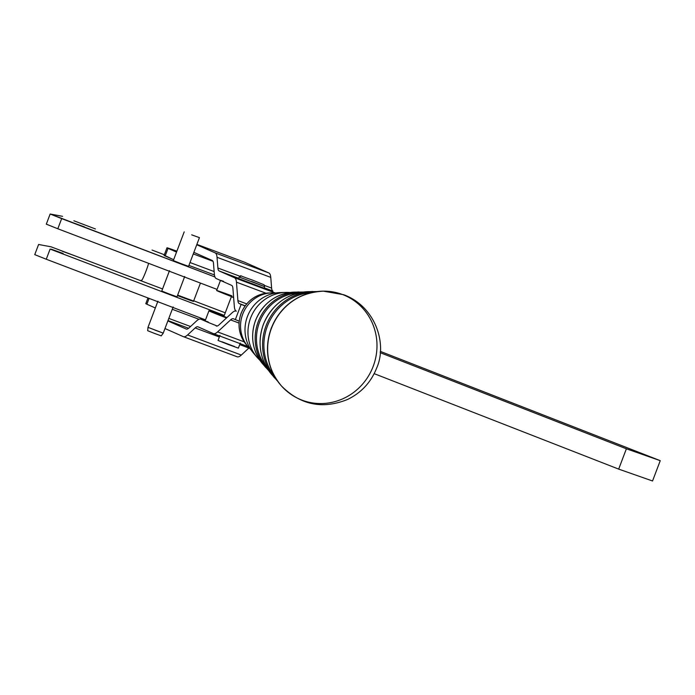 <?xml version="1.0" encoding="UTF-8"?>
<svg xmlns="http://www.w3.org/2000/svg" width="695" height="695" viewBox="0 0 695 695"><rect width="100%" height="100%" fill="white"/><g stroke="black" fill="none" stroke-linecap="round" stroke-linejoin="round"><path stroke-width="1.04" d="M154.907 330.099L163.238 333.122L154.907 330.099M178.129 295.827L178.467 295.375L178.267 295.888L179.11 296.209L179.31 295.696L180.787 296.261L180.596 296.774L180.787 296.261L179.31 295.696L179.11 296.209L181.447 297.095L181.638 296.583L183.106 297.139L182.915 297.642L183.106 297.139L181.638 296.583L181.447 297.095L185.357 297.981L185.165 298.485L185.357 297.981L183.94 297.451L183.749 297.955L185.947 298.781L186.138 298.268L187.45 298.754L187.25 299.258L187.45 298.754L186.138 298.268L185.947 298.781L189.318 299.441L189.127 299.945L189.318 299.441L188.154 299.015L187.963 299.519L189.744 300.171L189.935 299.658L190.916 300.014L190.725 300.518L190.916 300.014L189.935 299.658L189.744 300.171L191.229 300.7L191.42 300.188L192.185 300.457L191.994 300.961L192.185 300.457L191.42 300.188L191.229 300.7L178.129 295.827M177.859 295.149L177.668 295.653L177.859 295.149M193.662 300.892L193.462 301.43L193.306 300.831L193.114 301.335L193.08 300.761L192.367 301.083L193.384 301.413L193.575 300.909L193.462 301.43L200.447 283.073M191.733 300.865L193.08 300.761L191.733 300.865M188.241 299.041L188.05 299.545L188.241 299.041M186.399 298.363L186.208 298.867L186.399 298.363M184.375 297.616L184.184 298.12L184.375 297.616M182.229 296.808L182.038 297.312L182.229 296.808M180.04 295.974L179.849 296.478L180.04 295.974M177.659 295.071L178.467 295.375L177.659 295.071M232.26 296.904L232.799 297.321L232.26 296.904M231.565 296.183L223.86 316.494L226.718 317.433M232.191 297.086L232.79 297.338L232.191 297.086M233.207 297.503L233.642 297.686L233.207 297.503M219.976 335.355L218.048 340.428L228.151 344.442L238.368 348.134L240.296 343.061M252.085 279.946L252.085 279.946C234.528 274.012 243.676 275.654 239.193 277.01L264.595 286.635L239.193 277.01L238.62 278.53L264.013 288.156L264.595 286.635L264.109 284.802L252.085 279.946M251.451 281.423L264.595 286.635M234.606 346.57L221.905 341.749M50.214 214.017L214.937 276.966L61.664 218.612L57.815 228.768L217.066 289.407L57.815 228.768L61.664 218.612L50.153 214.017L62.567 216.336L50.214 214.017M164.35 254.744L152.049 250.061M166.982 247.811A29.876 0.469 -159.2 0 1 176.877 251.182L168.051 248.358L165.158 255.977L168.051 248.358A29.876 0.469 -159.2 0 1 166.982 247.811L164.089 255.43A29.876 0.469 20.8 0 0 165.158 255.977L173.229 259.539A24.447 6.846 -69.5 0 0 173.654 259.678A24.447 6.846 110.5 0 1 173.333 259.583A24.447 6.846 110.5 0 1 173.229 259.539L165.254 255.725M72.671 222.626L84.469 226.909L72.671 222.626M73.87 220.775L95.406 228.959L73.87 220.775M50.11 249.079L46.261 259.235L205.512 319.874L46.261 259.235L50.11 249.079L224.277 315.4L50.11 249.079M225.258 312.811L193.723 300.805L225.258 312.811M162.561 288.938L51.013 246.803L38.659 244.492L51.013 246.803L162.561 288.938M63.132 253.475L51.334 249.192L63.132 253.475M74.07 255.525L62.263 251.243L74.07 255.525M141.945 280.111L140.494 280.528L141.945 280.111A10.859 0.956 110.8 0 0 148.608 263.336A10.859 0.956 -69.2 0 1 141.945 280.111M38.599 244.484L34.75 254.639L46.261 259.235L34.802 254.648M50.153 214.017L46.304 224.172L57.815 228.768L46.357 224.172M660.25 460.672L626.386 448.796L618.68 469.108L652.544 480.983L660.25 460.672L652.544 480.983L618.68 469.108L626.386 448.796L380.165 352.669L626.386 448.796L660.25 460.672L380.269 351.357L660.25 460.672M374.179 373.649L618.68 469.108L374.179 373.649M217.587 331.915L244.197 341.87L217.587 331.915A24.447 6.846 110.5 0 1 213.4 333.635A24.447 6.846 110.5 0 1 213.296 333.591L198.023 326.841A16.298 4.561 -69.5 0 0 197.953 326.815A16.298 4.561 -69.5 0 0 195.156 327.953L187.589 334.955L241.321 355.049L248.888 348.047L239.706 344.616L248.888 348.047A16.298 4.561 110.5 0 1 249.097 347.856A16.298 4.561 -69.5 0 0 248.888 348.047L241.321 355.049L187.589 334.955A24.447 6.846 110.5 0 1 183.402 336.675A24.447 6.846 110.5 0 1 183.298 336.632L164.976 328.535L183.298 336.632A24.447 6.846 -69.5 0 0 187.589 334.955L195.156 327.953L219.351 337.006L195.156 327.953A16.298 4.561 110.5 0 1 198.023 326.841L213.296 333.591A24.447 6.846 -69.5 0 0 217.587 331.915L230.584 319.9L217.587 331.915M239.054 323.071L230.584 319.9L239.054 323.071M219.047 324.86L232.034 312.846A24.447 6.846 110.5 0 1 236.231 311.125A24.447 6.846 110.5 0 1 236.335 311.169A24.447 6.846 -69.5 0 0 232.034 312.846L219.047 324.86A16.298 4.561 110.5 0 1 216.18 325.972A16.298 4.561 -69.5 0 0 216.249 325.998A16.298 4.561 -69.5 0 0 219.047 324.86M233.442 318.779A16.298 4.561 -69.5 0 0 233.372 318.753A16.298 4.561 -69.5 0 0 230.584 319.9A16.298 4.561 110.5 0 1 233.442 318.779L235.344 319.622L241.122 304.393L239.219 303.55A16.298 4.561 110.5 0 1 237.907 300.588L236.448 282.179A24.447 6.846 -69.5 0 0 234.476 277.731L219.203 270.981A16.298 4.561 110.5 0 1 217.891 268.009L217.04 257.289A24.447 6.846 -69.5 0 0 215.068 252.841L196.746 244.744L215.068 252.841L268.8 272.935A24.447 6.846 110.5 0 1 270.772 277.383L271.615 288.104A16.298 4.561 -69.5 0 0 272.935 291.066L264.152 287.791L272.935 291.066A16.298 4.561 110.5 0 1 271.615 288.104L270.772 277.383L217.04 257.289L217.891 268.009L239.827 276.219L217.891 268.009A16.298 4.561 -69.5 0 0 219.203 270.981L234.476 277.731L275.142 292.942L234.476 277.731A24.447 6.846 110.5 0 1 236.448 282.179L237.907 300.588L246.69 303.871L237.907 300.588A16.298 4.561 -69.5 0 0 239.219 303.55L245.187 305.783L239.219 303.55L241.122 304.393L235.344 319.622L239.202 321.168L233.442 318.779M199.005 319.274L172.273 309.284L199.005 319.274M168.815 318.397L190.543 326.52L168.815 318.397M208.943 310.839A29.876 0.469 -159.2 0 1 224.007 316.103A29.876 0.469 20.8 0 0 208.969 310.882A29.876 0.469 20.8 0 0 226.501 317.963A29.876 0.469 -159.2 0 1 208.943 310.839L205.086 320.994A29.876 0.469 20.8 0 0 206.163 321.542A29.876 0.469 20.8 0 0 217.222 326.016A29.876 0.469 -159.2 0 1 206.163 321.542L200.916 319.222A24.447 6.846 -69.5 0 0 196.615 320.899L189.049 327.901A16.298 4.561 110.5 0 1 186.182 329.013L167.86 320.916L186.182 329.013A16.298 4.561 -69.5 0 0 186.251 329.048A16.298 4.561 -69.5 0 0 189.049 327.901L196.615 320.899A24.447 6.846 110.5 0 1 200.812 319.179A24.447 6.846 110.5 0 1 200.916 319.222L206.163 321.542A29.876 0.469 -159.2 0 1 208.205 321.95M188.614 328.275L167.999 320.56L188.614 328.275M147.965 297.964L145.794 303.672A29.876 0.469 20.8 0 0 146.871 304.219L154.933 307.789A16.298 4.561 110.5 0 1 155.315 308.041A16.298 4.561 -69.5 0 0 154.933 307.789L146.871 304.219L149.077 298.39L146.958 303.967M237.021 356.726A24.447 6.846 -69.5 0 0 237.125 356.77A24.447 6.846 -69.5 0 0 241.321 355.049A24.447 6.846 110.5 0 1 237.021 356.726M193.862 252.355L212.184 260.46A16.298 4.561 110.5 0 1 213.495 263.422L214.347 274.151A24.447 6.846 -69.5 0 0 216.319 278.599L231.583 285.35A16.298 4.561 110.5 0 1 232.903 288.312L234.354 306.721A24.447 6.846 -69.5 0 0 236.335 311.169A24.447 6.846 110.5 0 1 234.354 306.721L232.903 288.312A16.298 4.561 -69.5 0 0 231.583 285.35L216.319 278.599A24.447 6.846 110.5 0 1 214.347 274.151L213.495 263.422A16.298 4.561 -69.5 0 0 212.184 260.46L193.862 252.355M244.362 262.145A24.447 6.846 110.5 0 1 244.57 262.224L268.8 272.935L244.57 262.224L196.885 244.388L244.57 262.224A24.447 6.846 -69.5 0 0 244.466 262.18A24.447 6.846 -69.5 0 0 244.362 262.145M245.048 305.965L241.122 304.393L245.048 305.965M265.977 293.221L236.448 282.179L265.977 293.221M190.004 262.528L214.138 271.554L190.004 262.528M212.983 261.294L193.271 253.918L212.983 261.294M176.261 251.981L176.122 251.92A16.298 4.561 -69.5 0 0 176.191 251.955A16.298 4.561 -69.5 0 0 176.556 252.033A16.298 4.561 110.5 0 1 176.122 251.92L176.261 251.981M264.595 285.48L271.615 288.104L264.595 285.48M238.715 278.278L219.203 270.981L238.715 278.278M217.04 257.289L270.772 277.383A24.447 6.846 -69.5 0 0 268.8 272.935L215.068 252.841A24.447 6.846 110.5 0 1 217.04 257.289M168.051 248.358L176.122 251.92L168.051 248.358M223.608 281.327A29.876 0.469 20.8 0 0 221.566 280.919A29.876 0.469 -159.2 0 1 220.497 280.372L216.64 290.527A29.876 0.469 20.8 0 0 233.624 297.425A29.876 0.469 -159.2 0 1 216.658 290.553A29.876 0.469 -159.2 0 1 231.904 295.862M148 327.345L147.661 330.698L154.351 333.357L161.266 335.859L163.238 333.122L148 327.345L157.913 301.187M191.69 234.849L199.439 237.647L191.69 234.849M169.467 270.72L161.77 291.031L169.337 294.037L177.008 296.808L184.705 276.497M184.201 231.869L173.324 260.564L180.891 263.57L188.562 266.341L199.439 237.647M242.72 314.149A32.404 31.101 113.9 0 0 250.817 349.533A32.404 31.101 -66.1 0 1 248.011 346.64A32.404 31.101 -66.1 0 1 242.72 314.149A32.404 31.101 -66.1 0 1 271.788 292.864A32.404 31.101 -66.1 0 1 275.811 292.995A32.404 31.101 113.9 0 0 242.72 314.149M255.221 354.954A36.375 34.915 -66.1 0 1 247.446 316.477A36.375 34.915 -66.1 0 1 282.787 292.604M285.602 292.404L280.076 292.586A36.375 34.915 113.9 0 0 247.446 316.477A36.375 34.915 113.9 0 0 253.38 352.956L256.959 357.169A39.024 37.46 -66.1 0 1 250.591 318.032A39.024 37.46 -66.1 0 1 285.602 292.404A39.024 37.46 -66.1 0 1 289.841 292.508A39.024 37.46 113.9 0 0 250.591 318.032A39.024 37.46 113.9 0 0 259.887 360.236A39.024 37.46 -66.1 0 1 256.959 357.169M259.487 322.324A44.897 43.099 113.9 0 0 266.246 366.673A44.897 43.099 -66.1 0 1 259.487 322.324A44.897 43.099 -66.1 0 1 298.885 292.873A44.897 43.099 113.9 0 0 259.487 322.324M267.358 326.216A51.517 49.449 113.9 0 0 274.742 376.647A51.517 49.449 -66.1 0 1 267.358 326.216A51.517 49.449 -66.1 0 1 311.977 292.456A51.517 49.449 113.9 0 0 267.358 326.216M271.45 328.335A56.564 54.297 113.9 0 0 281.605 386.125A56.564 54.297 -66.1 0 1 271.45 328.335A56.564 54.297 -66.1 0 1 323.601 291.153A56.564 54.297 113.9 0 0 271.45 328.335M323.601 291.153A56.564 54.297 -66.1 0 1 371.973 369.314A56.564 54.297 -66.1 0 1 281.605 386.125C300.64 405.055 322.61 409.503 347.535 399.477C361.278 392.797 370.965 382.354 376.612 368.159C387.654 343.825 375.352 306.339 343.721 294.723L323.357 291.162A56.451 54.193 113.9 0 0 271.302 328.266A56.451 54.193 113.9 0 0 281.44 385.942A56.451 54.193 113.9 0 0 281.527 386.029M323.479 291.162A56.451 54.193 113.9 0 0 323.357 291.162C298.72 292.604 281.345 304.957 271.241 328.222C263.97 349.698 267.375 368.941 281.44 385.942A56.451 54.193 -66.1 0 1 271.302 328.266A56.451 54.193 -66.1 0 1 323.357 291.162M266.081 325.686A52.056 49.962 113.9 0 0 274.577 377.889A52.056 49.962 -66.1 0 1 266.081 325.686A52.056 49.962 -66.1 0 1 312.776 291.5A52.056 49.962 113.9 0 0 266.081 325.686M263.431 324.374A49.823 47.825 113.9 0 0 271.563 374.344A49.823 47.825 -66.1 0 1 263.431 324.374A49.823 47.825 -66.1 0 1 308.128 291.657A49.823 47.825 113.9 0 0 263.431 324.374M258.21 321.794A45.436 43.611 113.9 0 0 265.629 367.36A45.436 43.611 -66.1 0 1 258.21 321.794A45.436 43.611 -66.1 0 1 298.972 291.961A45.436 43.611 113.9 0 0 258.21 321.794M255.56 320.491A43.203 41.474 113.9 0 0 262.614 363.815A43.203 41.474 -66.1 0 1 255.56 320.491A43.203 41.474 -66.1 0 1 294.324 292.117A43.203 41.474 113.9 0 0 255.56 320.491M241.156 313.376A31.084 29.842 113.9 0 0 246.23 344.546A31.084 29.842 -66.1 0 1 241.156 313.376A31.084 29.842 -66.1 0 1 269.043 292.96A31.084 29.842 113.9 0 0 241.156 313.376M173.151 306.964L163.238 333.122M205.164 320.803L200.812 319.179M183.402 336.675L237.125 356.77M213.4 333.635L247.924 346.544M244.466 262.18L196.885 244.388M188.91 265.412L214.434 274.951M317.241 291.553L308.128 291.657C286.931 293.394 272.014 304.288 263.37 324.339C257.089 342.765 259.817 359.437 271.563 374.344L277.618 381.147M303.446 292.039L294.324 292.117C275.932 293.629 262.988 303.072 255.499 320.447C250.052 336.423 252.424 350.879 262.614 363.815L268.704 370.617M271.788 292.864L269.043 292.96C255.786 294.055 246.473 300.839 241.095 313.332C237.169 324.817 238.88 335.225 246.23 344.546L248.011 346.64"/></g></svg>

